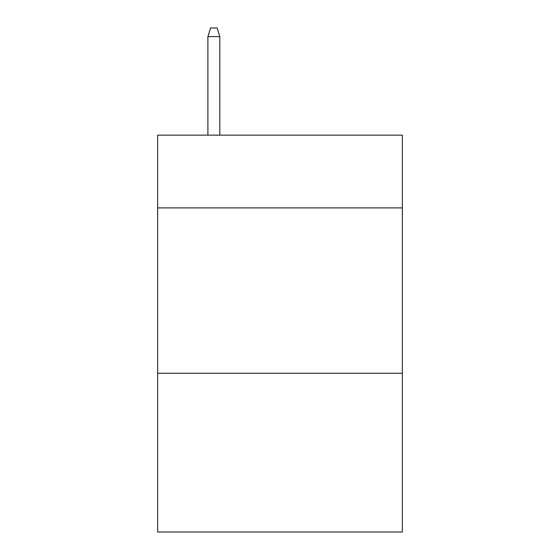 <?xml version="1.0" encoding="UTF-8"?>
<svg xmlns="http://www.w3.org/2000/svg" width="560" height="560" viewBox="0 0 560 560"><rect width="100%" height="100%" fill="white"/><g stroke="black" fill="none" stroke-linecap="round" stroke-linejoin="round"><path stroke-width="0.84" d="M402.36 207.907L402.36 135.149L157.64 135.149L157.64 207.907L402.36 207.907L402.36 532L157.64 532L157.64 207.907M402.36 373.261L157.64 373.261M219.814 135.149L219.814 36.596L207.907 36.596L207.907 135.149M207.907 36.596L210.553 28L217.168 28L219.814 36.596"/></g></svg>
